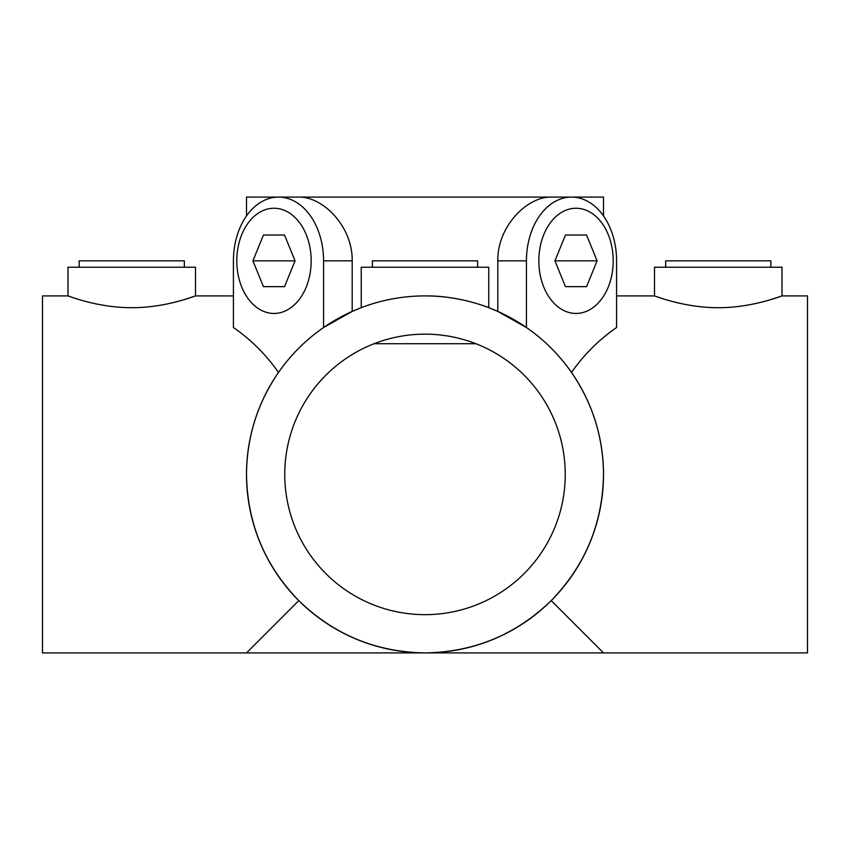 <?xml version="1.0" encoding="UTF-8"?>
<svg xmlns="http://www.w3.org/2000/svg" width="850" height="850" viewBox="0 0 850 850"><rect width="100%" height="100%" fill="white"/><g stroke="black" fill="none" stroke-linecap="round" stroke-linejoin="round"><path stroke-width="1.27" d="M72.909 297.596L68 295.906L68 267.219L195.5 267.219L195.5 295.906L184.535 299.519M131.75 307.679C166.143 307.87 196.137 295.492 195.5 295.906C196.127 295.492 166.069 307.891 131.75 307.679C97.368 307.87 67.373 295.492 68 295.906C67.373 295.492 97.41 307.881 131.75 307.679M278.492 197.094L298.786 197.094C322.841 196.541 352.729 226.355 352.187 260.844L352.187 311.429L361.25 307.679L361.25 267.219L488.75 267.219L488.75 307.679L497.813 311.429L526.426 327.526C544.138 339.798 559.162 354.769 571.508 372.428C592.546 403.166 603.213 437.155 603.5 474.406A178.5 178.5 0 0 0 425 295.906A178.5 178.5 0 0 0 246.5 474.406C246.787 437.155 257.454 403.166 278.492 372.428C266.156 354.769 251.133 339.798 233.421 327.526L233.421 260.844A63.75 45.082 90 0 1 278.492 197.094L246.5 197.094L278.492 197.094A63.75 45.082 90 0 1 323.574 260.844L323.574 327.526C305.862 339.798 290.838 354.769 278.492 372.428M425 295.906C459.414 295.492 489.398 307.881 488.75 307.679C489.388 307.87 459.34 295.481 425 295.906M659.409 297.596L654.5 295.906L654.5 267.219L782 267.219L782 295.906L771.035 299.519M718.25 307.679C752.643 307.87 782.638 295.492 782 295.906C782.627 295.492 752.569 307.891 718.25 307.679C683.867 307.87 653.873 295.492 654.5 295.906C653.873 295.492 683.91 307.881 718.25 307.679M284.75 474.406A140.25 140.25 0 0 0 425 614.656A140.25 140.25 0 0 0 565.25 474.406A140.25 140.25 0 0 0 425 334.156A140.25 140.25 0 0 0 284.75 474.406M665.146 299.423L659.419 297.606M782 295.906L807.5 295.906L807.5 652.906L603.5 652.906L551.214 600.621C516.035 634.695 473.971 652.12 425 652.906C376.029 652.12 333.965 634.695 298.786 600.621L246.5 652.906L603.5 652.906M603.5 215.942L603.5 197.094L571.508 197.094A63.75 45.082 90 0 1 616.579 260.844L616.579 327.526C598.867 339.798 583.844 354.769 571.508 372.428M362.525 307.201L364.098 306.616M364.151 306.595L366.138 305.894M366.286 305.841L371.971 303.96M483.916 305.904L487.464 307.19M487.592 307.243L488.75 307.679M352.187 311.429L323.574 327.526M78.646 299.423L72.919 297.606M68 295.906L42.5 295.906L42.5 652.906L246.5 652.906M298.786 600.621C264.711 565.441 247.286 523.377 246.5 474.406A178.5 178.5 0 0 0 425 652.906A178.5 178.5 0 0 0 603.5 474.406C602.714 523.377 585.289 565.441 551.214 600.621M298.786 197.094L551.214 197.094C527.202 196.456 497.197 226.525 497.813 260.844L497.813 311.429M551.214 197.094L571.508 197.094A63.75 45.082 90 0 0 526.426 260.844L526.426 327.526M372.406 267.219L372.406 260.844L477.594 260.844L477.594 267.219M374.096 343.719L475.904 343.719M79.156 267.219L79.156 260.844L184.344 260.844L184.344 267.219M665.656 267.219L665.656 260.844L770.844 260.844L770.844 267.219M306.191 287.141A52.594 37.188 -90 0 0 273.987 208.25A52.594 37.188 -90 0 0 241.782 234.547A52.594 37.188 -90 0 0 273.987 313.438A52.594 37.188 -90 0 0 306.191 287.141M295.067 260.844L284.527 235.036L263.447 235.036L252.917 260.844L263.447 286.652L284.527 286.652L295.067 260.844L252.917 260.844M284.527 286.652L263.447 286.652M284.527 235.036L263.447 235.036M576.013 313.438A52.594 37.188 90 0 0 613.201 260.844A52.594 37.188 90 0 0 576.013 208.25A52.594 37.188 90 0 0 538.826 260.844A52.594 37.188 90 0 0 576.013 313.438M586.553 286.652L597.082 260.844L586.553 235.036L565.473 235.036L554.933 260.844L565.473 286.652L586.553 286.652L565.473 286.652M554.933 260.844L597.082 260.844M565.473 235.036L586.553 235.036M526.426 260.844L497.813 260.844M323.574 260.844L352.187 260.844M654.5 295.906L616.579 295.906M246.5 197.094L246.5 215.942M233.421 295.906L195.5 295.906"/></g></svg>
